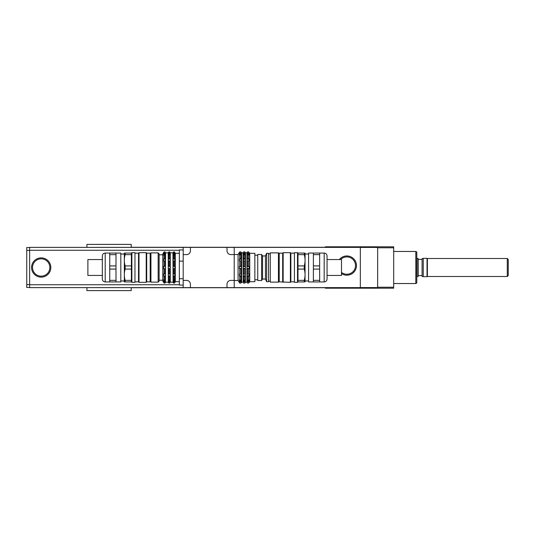<?xml version="1.0" encoding="UTF-8"?>
<svg xmlns="http://www.w3.org/2000/svg" width="535" height="535" viewBox="0 0 535 535"><rect width="100%" height="100%" fill="white"/><g stroke="black" fill="none" stroke-linecap="round" stroke-linejoin="round"><path stroke-width="0.8" d="M508.25 275.538L508.25 259.462L507.287 258.499L507.287 276.501L508.25 275.538M427.385 258.499L507.287 258.499M427.385 276.548L427.385 258.452L427.044 258.331L427.044 276.669L427.385 276.548M423.245 258.331L422.088 258.639L422.088 276.361L423.245 276.669L423.245 258.331L427.044 258.331M418.236 259.415L422.088 259.415M418.236 276.361L418.236 258.639L417.079 258.331L417.079 276.669L418.236 276.361M325.334 287.716L325.334 288.198L393.686 288.198L393.686 287.235L377.656 287.235M377.656 247.765L393.686 247.765L393.686 246.802L325.334 246.802L325.334 247.284M416.792 282.975L416.792 252.025L415.829 251.47L415.829 283.53L416.792 282.975M393.686 251.47L415.829 251.47M393.686 287.235L393.686 247.765M86.917 247.377L86.917 244.395L131.202 244.395L131.202 247.377M131.202 287.623L131.202 290.605L86.917 290.605L86.917 287.623M345.891 247.377L360.329 247.284L360.329 287.716L131.202 287.716M360.329 287.569L377.656 287.569L377.656 247.431L360.329 247.431M247.083 260.873L247.083 259.207L247.518 258.579L248.668 258.579L249.19 259.207L249.19 260.873L247.083 260.873M249.19 259.207L247.083 259.207M243.224 260.873L243.659 258.579L244.816 258.579L245.331 259.207L245.331 260.873L243.224 260.873M245.331 259.207L243.224 259.207M241.405 259.207L241.405 260.873L239.299 260.873L239.733 258.579L240.89 258.579L241.405 259.207L239.299 259.207M247.083 255.061L247.518 253.349L248.668 253.349L249.19 255.061L248.668 254.647L247.083 255.061M249.19 254.098L247.083 254.098M243.224 255.061L243.659 253.349L244.816 253.349L245.331 255.061L244.816 254.647L243.224 255.061M245.331 254.098L243.224 254.098M241.405 254.098L241.405 255.061L240.89 254.647L239.299 255.061L239.733 253.349L240.89 253.349L241.405 254.098L239.299 254.098M245.358 282.42L245.498 252.767L246.943 252.767L247.518 251.911L248.668 251.911L247.518 251.911L247.518 253.349M249.19 252.58L248.668 251.911L248.668 253.349M243.224 252.58L243.659 251.911L244.816 251.911L243.659 251.911L243.659 253.349M245.331 252.58L244.816 251.911L244.816 253.349M239.299 282.42L239.733 283.089L240.89 283.089L241.613 282.179L241.613 252.821L240.89 251.911L239.733 251.911L239.299 252.58M239.733 253.349L239.733 251.911L240.89 251.911L240.89 253.349M246.943 252.767L246.943 282.233L247.518 283.089L248.668 283.089L249.19 282.42M243.224 282.42L243.659 283.089L244.816 283.089L245.331 282.42M247.083 280.902L247.083 279.939L247.518 280.353L249.19 279.939L249.19 280.902L247.083 280.902L247.518 283.089M243.224 280.902L243.224 279.939L243.659 280.353L245.331 279.939L245.331 280.902L243.224 280.902L243.659 283.089M249.19 280.902L248.668 281.651L247.518 281.651M245.331 280.902L244.816 281.651L243.659 281.651M241.405 280.902L240.89 281.651L239.733 281.651L239.299 279.939L239.733 280.353L241.405 279.939L241.405 280.902L239.299 280.902M247.083 275.792L247.083 274.127L249.19 274.127L249.19 275.792L247.083 275.792L247.518 276.421L247.518 280.353M243.224 275.792L243.224 274.127L245.331 274.127L245.331 275.792L243.224 275.792L243.659 276.421L243.659 280.353M249.19 275.792L248.668 276.421L247.518 276.421M245.331 275.792L244.816 276.421L243.659 276.421M241.405 275.792L240.89 276.421L239.733 276.421L239.299 274.127L241.405 274.127L241.405 275.792L239.299 275.792M239.733 260.833L239.733 266.203L241.405 266.537L241.405 268.463L240.89 268.797L240.89 274.167M240.89 268.797L239.733 268.797L239.733 274.167M240.89 276.421L240.89 280.353M239.733 276.421L239.733 280.353M240.89 281.651L240.89 283.089M239.733 281.651L239.733 283.089M240.89 260.833L240.89 266.203M240.89 254.647L240.89 258.579M239.733 254.647L239.733 258.579M243.659 260.833L243.659 266.203L245.331 266.537L245.331 268.463L244.816 268.797L244.816 274.167M244.816 268.797L243.659 268.797L243.659 274.167M244.816 276.421L244.816 280.353M244.816 281.651L244.816 283.089M244.816 260.833L244.816 266.203M244.816 254.647L244.816 258.579M243.659 254.647L243.659 258.579M247.518 260.833L247.518 266.203L249.19 266.537L249.19 268.463L248.668 268.797L248.668 274.167M248.668 268.797L247.518 268.797L247.518 274.167M248.668 276.421L248.668 280.353M248.668 281.651L248.668 283.089M248.668 260.833L248.668 266.203M248.668 254.647L248.668 258.579M247.518 254.647L247.518 258.579M249.21 252.58L249.751 253.302L249.751 281.698L249.21 282.42M249.19 268.463L247.083 268.463L247.083 266.537L247.518 266.203M249.19 266.537L247.083 266.537M245.331 268.463L243.224 268.463L243.224 266.537L243.659 266.203M245.331 266.537L243.224 266.537M241.405 266.537L239.299 266.537L239.733 266.203M241.405 268.463L239.299 268.463L239.299 266.537M247.518 268.797L247.083 268.463M243.659 268.797L243.224 268.463M239.733 268.797L239.299 268.463M234.216 254.506L238.068 254.506L238.068 280.494L239.279 282.42M241.613 252.821L243.057 252.821L243.204 282.42M249.751 253.302L254.854 253.302L254.854 281.698L249.751 281.698M183.191 249.939L179.339 249.939L179.339 285.061L183.191 285.061M183.191 261.14L179.339 261.14M183.191 278.708L179.339 278.708M230.846 280.4L234.216 280.4L234.216 287.623L226.994 287.623L226.994 284.252A3.852 3.852 0 0 1 230.846 280.4M190.413 284.252L190.413 287.623L183.191 287.623L183.191 280.4L186.561 280.4A3.852 3.852 0 0 1 190.413 284.252M226.994 250.748L226.994 247.377L234.216 247.377L234.216 254.6L230.846 254.6A3.852 3.852 0 0 1 226.994 250.748M186.561 254.6L183.191 254.6L183.191 247.377L190.413 247.377L190.413 250.748A3.852 3.852 0 0 1 186.561 254.6M234.216 254.6L234.216 280.4M183.191 280.4L183.191 254.6M234.216 247.377L360.329 247.377M190.413 247.377L226.994 247.377M226.994 287.623L190.413 287.623M360.329 287.623L234.216 287.623M340.614 259.555A8.667 8.667 0 0 1 355.039 268.403A8.667 8.667 0 0 1 341.497 272.389M339.337 259.555A9.63 9.63 0 0 1 356.063 268.369A9.63 9.63 0 0 1 341.497 273.579M41.188 258.833A8.667 8.667 0 0 1 48.692 271.834A8.667 8.667 0 0 1 33.685 271.834A8.667 8.667 0 0 1 41.188 258.833M41.188 257.87A9.63 9.63 0 0 1 49.528 272.315A9.63 9.63 0 0 1 32.856 272.315A9.63 9.63 0 0 1 41.188 257.87M183.191 287.623L29.639 287.623L29.639 247.377L183.191 247.377M29.639 247.524L26.75 247.524L26.75 287.476L29.639 287.476M283.162 282.326L283.162 252.674L282.681 253.155L279.21 253.155L279.21 281.845L290.378 282.326L290.378 252.674L283.162 252.674M282.681 281.845L282.681 253.155M294.424 281.845L290.859 281.845L290.859 253.155L290.378 252.674M290.859 281.845L290.378 282.326M327.059 275.445L341.497 275.445L341.497 259.555L327.059 259.555M313.39 280.353L313.39 281.938L319.649 281.938L319.649 280.353L313.39 280.353L313.39 269.092L319.649 269.092L319.649 280.353M319.649 265.908L313.39 265.908L313.39 254.647L319.649 254.647L319.649 269.092M319.649 254.647L319.649 253.062L308.575 253.062L308.575 281.938L313.39 281.938M304.241 280.353L304.241 281.938C305.325 281.938 305.325 281.938 304.241 281.938C305.325 281.938 305.325 281.938 304.241 281.938L297.988 281.938L297.988 269.092L304.241 269.092C305.325 272.843 305.325 276.595 304.241 280.353L297.988 280.353M304.241 265.908L297.988 265.908L297.988 254.647L304.241 254.647C305.325 258.405 305.325 262.157 304.241 265.908L304.241 269.092M304.241 254.647L304.241 253.062C305.325 253.062 305.325 253.062 304.241 253.062C305.325 253.062 305.325 253.062 304.241 253.062L297.988 253.062L297.988 254.647M297.988 269.092L297.988 265.908M313.39 254.647L313.39 253.062M313.39 269.092L313.39 265.908M305.05 281.938L305.05 253.062M324.17 281.938C325.929 281.771 326.885 280.808 327.059 279.049L327.059 255.951C326.885 254.192 325.929 253.229 324.17 253.062L324.17 281.938L319.649 281.938M308.575 280.975L305.204 280.975M297.507 282.326L297.507 252.674L294.424 252.674L294.424 282.326L297.507 282.326L297.988 281.845M278.829 281.457L279.21 281.845M278.441 282.132L278.829 281.751L278.829 253.249L278.441 252.868L270.262 252.868L270.262 282.132L278.441 282.132L278.441 252.868M270.262 281.216L268.53 281.216M268.53 281.698L268.53 253.302L266.604 253.302L266.604 281.698L268.53 281.698M266.604 281.698L265.447 279.049L265.447 255.951L266.604 253.302M265.447 279.049L262.558 279.049L262.558 255.951L261.595 254.479L257.743 254.479L257.743 280.521L261.595 280.521L261.595 254.479M262.558 279.049L261.595 280.521M146.704 253.155L146.222 252.674L146.222 282.326L146.704 281.845L150.168 281.845L150.168 253.155L146.704 253.155L146.704 281.845M134.96 253.155L138.518 253.155L138.518 281.845L139 282.326L139 252.674L146.222 252.674M139 282.326L146.222 282.326M87.88 259.555L87.88 275.445L102.325 275.445L102.325 259.555L87.88 259.555M174.851 279.818L174.851 281.022L173.113 281.022L173.113 279.818L173.5 280.266L174.851 279.818M170.117 279.818L170.117 281.022L168.378 281.022L168.378 279.818L168.766 280.266L170.117 279.818M174.851 281.022L174.463 281.711L173.5 281.711L173.113 281.022M170.117 281.022L169.729 281.711L168.766 281.711L168.378 281.022M165.382 281.022L164.994 281.711L164.031 281.711L163.643 279.818L164.031 280.266L165.382 279.818L165.382 281.022L163.643 281.022M174.851 273.92L174.851 276.007L173.113 276.007L173.113 273.92L174.851 273.92M170.117 273.92L170.117 276.007L168.378 276.007L168.378 273.92L170.117 273.92M174.851 276.007L174.463 276.535L173.5 276.535L173.113 276.007M170.117 276.007L169.729 276.535L168.766 276.535L168.378 276.007M165.382 276.007L164.994 276.535L164.031 276.535L163.643 273.92L165.382 273.92L165.382 276.007L163.643 276.007M174.851 266.296L174.851 268.704L173.113 268.704L173.113 266.296L174.851 266.296L173.113 266.296M170.117 266.296L170.117 268.704L168.378 268.704L168.378 266.296L170.117 266.296L168.378 266.296M174.851 268.704L173.113 268.704M170.117 268.704L168.378 268.704M165.382 268.704L163.643 268.704L163.643 266.296L164.031 266.055L165.382 266.296L165.382 268.704L163.643 268.704M165.382 266.296L163.643 266.296M174.851 258.993L174.851 261.08L173.113 261.08L173.113 258.993L173.5 258.465L174.463 258.465L174.851 258.993L173.113 258.993M170.117 258.993L170.117 261.08L168.378 261.08L168.378 258.993L168.766 258.465L169.729 258.465L170.117 258.993L168.378 258.993M165.382 261.08L163.643 261.08L164.031 258.465L164.994 258.465L165.382 258.993L165.382 261.08M165.382 258.993L163.643 258.993M174.851 253.978L174.851 255.182L174.463 254.734L173.113 255.182L173.5 253.289L174.463 253.289L174.851 253.978L173.113 253.978M170.117 253.978L170.117 255.182L169.729 254.734L168.378 255.182L168.766 253.289L169.729 253.289L170.117 253.978L168.378 253.978M165.382 255.182L164.994 254.734L163.643 255.182L164.031 253.289L164.994 253.289L165.382 255.182M165.382 253.978L163.643 253.978M174.851 252.58L174.463 251.925L173.5 251.925L174.463 251.925L174.463 253.289M173.113 252.58L173.5 251.925L173.5 253.289M168.766 281.711L168.766 283.075L169.729 283.075L170.284 282.179L170.284 252.821L169.729 251.925L168.766 251.925L169.729 251.925L169.729 253.289M168.378 252.58L168.766 251.925L168.766 253.289M165.382 252.58L164.994 251.925L164.031 251.925L163.643 252.58M164.031 253.289L164.031 251.925L164.994 251.925L164.994 253.289M164.994 254.734L164.994 258.465M164.031 254.734L164.031 258.465M164.994 260.96L164.994 266.055M164.031 260.96L164.031 266.055M164.994 268.945L164.994 274.04M164.031 268.945L164.031 274.04M164.994 276.535L164.994 280.266M164.031 276.535L164.031 280.266M164.031 281.711L164.031 283.075L164.994 283.075L165.382 282.42M164.994 281.711L164.994 283.075M163.616 252.58L162.78 254.025L162.78 280.975L163.616 282.42M163.643 282.42L164.031 283.075M169.729 254.734L169.729 258.465M168.766 254.734L168.766 258.465M169.729 260.96L169.729 266.055M168.766 260.96L168.766 266.055M169.729 268.945L169.729 274.04M168.766 268.945L168.766 274.04M169.729 276.535L169.729 280.266M168.766 276.535L168.766 280.266M169.729 281.711L169.729 283.075M165.409 282.42L165.549 252.821L168.211 252.821L168.351 282.42M168.378 282.42L168.766 283.075M174.463 254.734L174.463 258.465M173.5 254.734L173.5 258.465M174.463 260.96L174.463 266.055M173.5 260.96L173.5 266.055M174.463 268.945L174.463 274.04M173.5 268.945L173.5 274.04M174.463 276.535L174.463 280.266M173.5 276.535L173.5 280.266M173.5 281.711L173.5 283.075L174.463 283.075L174.851 282.42M174.463 281.711L174.463 283.075M170.284 252.821L172.945 252.821L173.086 282.42M173.113 282.42L173.5 283.075M174.878 252.58L175.299 253.302L175.299 281.698L174.878 282.42M158.159 252.868L158.159 282.132L159.122 281.169L159.122 253.831L158.159 252.868L150.937 252.868L150.937 282.132L158.159 282.132M165.549 282.179L168.211 282.179M170.284 282.179L172.945 282.179M175.299 281.698L179.339 281.698M105.208 281.938L105.208 253.062C103.456 253.229 102.493 254.192 102.325 255.951L102.325 279.049C102.493 280.808 103.456 281.771 105.208 281.938L120.81 281.938L120.81 253.062L109.735 253.062L109.735 254.647L115.995 254.647L115.995 265.908L109.735 265.908L109.735 254.647M109.735 269.092L115.995 269.092L115.995 280.353L109.735 280.353L109.735 265.908M125.136 280.353L125.136 281.938C124.06 281.938 124.06 281.938 125.136 281.938C124.06 281.938 124.06 281.938 125.136 281.938L131.396 281.938L131.396 280.353L125.136 280.353C124.06 276.595 124.06 272.843 125.136 269.092L131.396 269.092L131.396 280.353M125.136 254.647L125.136 253.062C124.06 253.062 124.06 253.062 125.136 253.062C124.06 253.062 124.06 253.062 125.136 253.062L131.396 253.062L131.396 265.908L125.136 265.908C124.06 262.157 124.06 258.405 125.136 254.647L131.396 254.647M131.396 265.908L131.396 269.092M125.136 269.092L125.136 265.908M115.995 265.908L115.995 269.092M115.995 253.062L115.995 254.647M115.995 280.353L115.995 281.938M124.334 253.062L124.334 281.938M109.735 280.353L109.735 281.938M120.81 280.975L124.173 280.975M131.877 252.674L131.877 282.326L134.96 282.326L134.96 252.674L131.877 252.674L131.396 253.155M131.396 281.845L131.877 282.326M134.96 281.845L138.518 281.845M150.556 281.457L150.168 281.845M150.937 252.868L150.556 253.249L150.556 281.751L150.937 282.132M159.122 280.206L162.78 280.206M29.639 284.734L179.339 284.734M29.639 250.266L179.339 250.266M26.75 250.413L29.639 250.413M26.75 284.587L29.639 284.587M427.385 276.501L507.287 276.501M423.245 276.669L427.044 276.669M418.236 275.585L422.088 275.585M393.686 283.53L415.829 283.53M345.891 247.284L131.202 247.284M238.068 254.506L239.279 252.58M234.216 280.494L238.068 280.494M241.613 282.179L243.057 282.179M245.498 282.233L246.943 282.233M254.854 279.772L257.743 279.772M254.854 255.228L257.743 255.228M324.17 253.062L319.649 253.062M308.575 254.025L305.204 254.025M297.988 253.155L297.507 252.674M294.424 253.155L290.859 253.155M278.829 253.543L279.21 253.155M270.262 253.784L268.53 253.784M265.447 255.951L262.558 255.951M138.518 253.155L139 252.674M175.299 253.302L179.339 253.302M105.208 253.062L109.735 253.062M120.81 254.025L124.173 254.025M150.556 253.543L150.168 253.155M159.122 254.794L162.78 254.794"/></g></svg>
